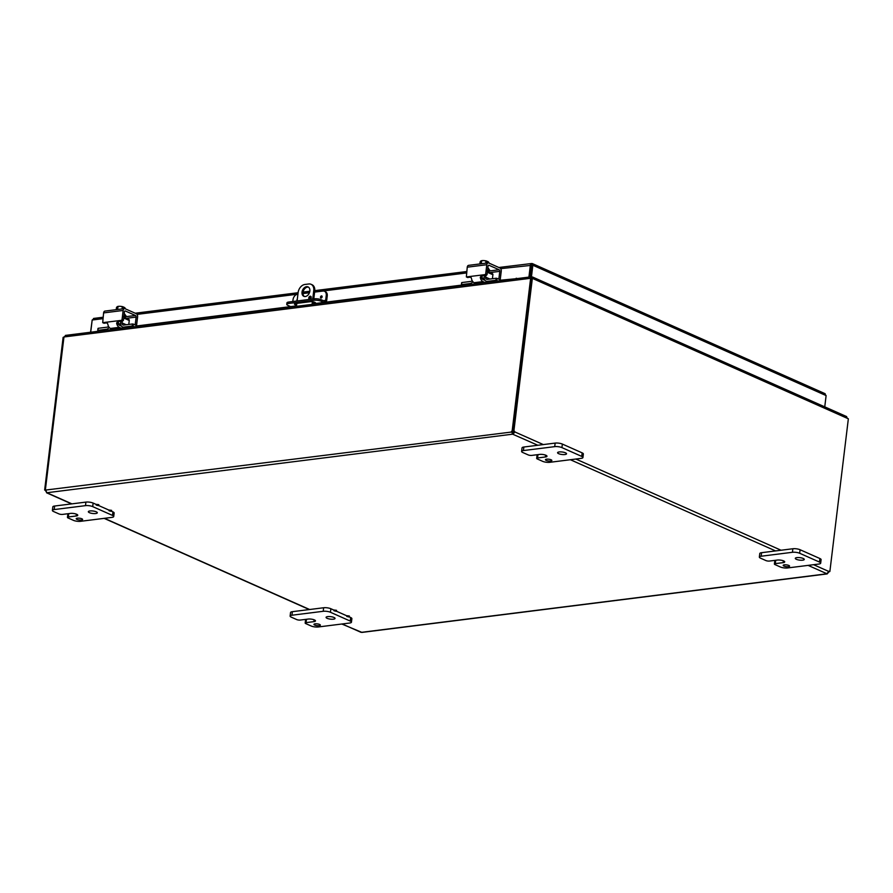 <?xml version="1.0" encoding="UTF-8"?>
<svg xmlns="http://www.w3.org/2000/svg" width="893" height="893" viewBox="0 0 893 893"><rect width="100%" height="100%" fill="white"/><g stroke="black" fill="none" stroke-linecap="round" stroke-linejoin="round"><path stroke-width="1.34" d="M77.356 518.186A3.226 0.893 6.9 0 1 80.828 518.453A3.226 0.893 6.9 0 1 82.625 519.492A3.226 0.893 6.9 0 1 79.321 519.994A3.226 0.893 6.9 0 1 76.218 518.721A3.226 0.893 6.9 0 1 77.356 518.186M76.396 514.145L76.173 515.987A4.51 1.25 6.9 0 0 77.758 515.25A4.51 1.25 6.9 0 0 75.235 513.788A4.51 1.25 6.9 0 0 70.38 513.419L62.566 514.401A2.579 0.714 6.9 0 1 58.96 513.91L53.591 511.533A5.157 1.429 6.9 0 1 52.386 510.416A5.157 1.429 6.9 0 1 54.205 509.568L85.482 505.639A5.157 1.429 6.9 0 1 92.693 506.61L112.507 515.417A5.157 1.429 6.9 0 1 113.712 516.534A5.157 1.429 6.9 0 1 111.904 517.382L80.616 521.311A5.157 1.429 6.9 0 1 73.405 520.34L68.047 517.951A2.579 0.714 6.9 0 1 67.444 517.393A2.579 0.714 6.9 0 1 68.348 516.969L68.75 513.62M96.332 504.5L93.129 503.072A5.157 1.429 -173.1 0 0 85.918 502.1L54.629 506.03A5.157 1.429 -173.1 0 0 52.821 506.878L52.386 510.416M113.712 516.534L114.137 512.995A5.157 1.429 -173.1 0 0 112.931 511.879L111.402 511.198M109.125 510.182L98.61 505.516M67.935 513.732A2.579 0.714 -173.1 0 0 67.868 513.855L67.444 517.393M89.936 510.963A4.51 1.25 6.9 0 1 94.781 511.332A4.51 1.25 6.9 0 1 97.304 512.783A4.51 1.25 6.9 0 1 92.682 513.486A4.51 1.25 6.9 0 1 88.351 511.7A4.51 1.25 6.9 0 1 89.936 510.963M76.173 515.987L68.348 516.969M784.311 564.834A3.226 0.893 6.9 0 1 787.782 565.102A3.226 0.893 6.9 0 1 789.579 566.14A3.226 0.893 6.9 0 1 786.275 566.642A3.226 0.893 6.9 0 1 783.183 565.369A3.226 0.893 6.9 0 1 784.311 564.834M783.351 560.793L783.128 562.646A4.51 1.25 6.9 0 0 784.713 561.898A4.51 1.25 6.9 0 0 782.19 560.436A4.51 1.25 6.9 0 0 777.345 560.067L769.52 561.05A2.579 0.714 6.9 0 1 765.915 560.57L760.557 558.181A5.157 1.429 6.9 0 1 759.351 557.076A5.157 1.429 6.9 0 1 761.16 556.227L792.437 552.287A5.157 1.429 6.9 0 1 799.659 553.269L819.461 562.065A5.157 1.429 6.9 0 1 820.667 563.182A5.157 1.429 6.9 0 1 818.859 564.03L787.57 567.959A5.157 1.429 6.9 0 1 780.359 566.988L775.001 564.599A2.579 0.714 6.9 0 1 774.398 564.052A2.579 0.714 6.9 0 1 775.303 563.628L775.716 560.279M820.667 563.182L821.102 559.643A5.157 1.429 -173.1 0 0 819.897 558.527L800.083 549.731A5.157 1.429 -173.1 0 0 792.872 548.749L761.584 552.689A5.157 1.429 -173.1 0 0 759.776 553.537L759.351 557.076M774.89 560.38A2.579 0.714 -173.1 0 0 774.823 560.514L774.398 564.052M796.891 557.612A4.51 1.25 6.9 0 1 801.735 557.98A4.51 1.25 6.9 0 1 804.269 559.442A4.51 1.25 6.9 0 1 799.637 560.134A4.51 1.25 6.9 0 1 795.306 558.359A4.51 1.25 6.9 0 1 796.891 557.612M783.128 562.646L775.303 563.628M315.084 623.839A3.226 0.893 6.9 0 1 318.555 624.107A3.226 0.893 6.9 0 1 320.353 625.145A3.226 0.893 6.9 0 1 317.048 625.647A3.226 0.893 6.9 0 1 313.956 624.374A3.226 0.893 6.9 0 1 315.084 623.839M314.124 619.798L313.901 621.64A4.51 1.25 6.9 0 0 315.486 620.903A4.51 1.25 6.9 0 0 312.963 619.441A4.51 1.25 6.9 0 0 308.118 619.072L300.294 620.055A2.579 0.714 6.9 0 1 296.688 619.563L291.33 617.186A5.157 1.429 6.9 0 1 290.125 616.07A5.157 1.429 6.9 0 1 291.933 615.221L323.221 611.292A5.157 1.429 6.9 0 1 330.432 612.263L350.235 621.07A5.157 1.429 6.9 0 1 351.44 622.187A5.157 1.429 6.9 0 1 349.632 623.035L318.343 626.964A5.157 1.429 6.9 0 1 311.132 625.993L305.774 623.604A2.579 0.714 6.9 0 1 305.172 623.057A2.579 0.714 6.9 0 1 306.076 622.633L306.489 619.273M334.06 610.153L330.856 608.736A5.157 1.429 -173.1 0 0 323.646 607.753L292.357 611.683A5.157 1.429 -173.1 0 0 290.549 612.542L290.125 616.07M351.44 622.187L351.875 618.648A5.157 1.429 -173.1 0 0 350.67 617.532L349.13 616.851M346.852 615.835L336.337 611.169M305.663 619.385A2.579 0.714 -173.1 0 0 305.596 619.519L305.172 623.057M327.664 616.616A4.51 1.25 6.9 0 1 332.52 616.985A4.51 1.25 6.9 0 1 335.042 618.447A4.51 1.25 6.9 0 1 330.41 619.139A4.51 1.25 6.9 0 1 326.079 617.353A4.51 1.25 6.9 0 1 327.664 616.616M313.901 621.64L306.076 622.633M312.74 299.01L313.756 290.616A7.724 5.514 114 0 0 311.032 284.287A7.724 5.514 114 0 0 308.777 283.985L304.87 284.476A7.724 5.514 114 0 0 298.117 292.58L297.101 300.974M296.811 303.386L296.454 306.344M312.092 304.379L312.416 301.722M309.849 291.107A5.157 3.672 114 0 1 303.843 296.309A5.157 3.672 114 0 1 302.582 290.102A5.157 3.672 114 0 1 308.029 286.887A5.157 3.672 114 0 1 309.849 291.107M308.777 297.894A1.607 1.15 114 0 1 310.652 296.275A1.607 1.15 114 0 1 309.346 299.211A1.607 1.15 114 0 1 308.777 297.894M313.756 290.616L314.738 291.051A7.724 5.514 -66 0 0 312.003 284.722L311.032 284.287M314.738 291.051L313.789 298.876M313.421 301.879L313.142 304.245M311.065 296.655A1.607 1.15 -66 0 0 309.904 299.267M308.498 287.155A5.157 3.672 -66 0 0 303.553 290.538A5.157 3.672 -66 0 0 304.357 296.476M546.583 459.181A3.226 0.893 6.9 0 1 550.055 459.449A3.226 0.893 6.9 0 1 551.852 460.487A3.226 0.893 6.9 0 1 548.548 460.989A3.226 0.893 6.9 0 1 545.444 459.716A3.226 0.893 6.9 0 1 546.583 459.181M545.623 455.14L545.4 456.982A4.51 1.25 6.9 0 0 546.985 456.245A4.51 1.25 6.9 0 0 544.462 454.783A4.51 1.25 6.9 0 0 539.606 454.414L531.793 455.397A2.579 0.714 6.9 0 1 528.187 454.905L522.818 452.528A5.157 1.429 6.9 0 1 521.612 451.411A5.157 1.429 6.9 0 1 523.432 450.563L554.709 446.634A5.157 1.429 6.9 0 1 561.92 447.605L581.734 456.412A5.157 1.429 6.9 0 1 582.939 457.529A5.157 1.429 6.9 0 1 581.131 458.377L549.842 462.306A5.157 1.429 6.9 0 1 542.631 461.335L537.273 458.946A2.579 0.714 6.9 0 1 536.671 458.388A2.579 0.714 6.9 0 1 537.575 457.964L537.977 454.615M582.939 457.529L583.363 453.99A5.157 1.429 -173.1 0 0 582.158 452.874L562.356 444.067A5.157 1.429 -173.1 0 0 555.145 443.095L523.856 447.025A5.157 1.429 -173.1 0 0 522.048 447.873L521.612 451.411M537.162 454.727A2.579 0.714 -173.1 0 0 537.095 454.861L536.671 458.388M559.163 451.958A4.51 1.25 6.9 0 1 564.008 452.327A4.51 1.25 6.9 0 1 566.53 453.789A4.51 1.25 6.9 0 1 561.898 454.481A4.51 1.25 6.9 0 1 557.578 452.695A4.51 1.25 6.9 0 1 559.163 451.958M545.4 456.982L537.575 457.964M98.275 505.594L96.254 505.092L98.275 505.594M96.254 505.092L96.344 504.366L98.799 504.668L98.71 505.393M111.067 511.287L109.046 510.785L111.067 511.287M109.046 510.785L109.136 510.059L111.592 510.349L111.502 511.075M336.002 611.247L333.982 610.745L336.002 611.247M333.982 610.745L334.071 610.019L336.527 610.321L336.438 611.046M348.806 616.94L346.785 616.438L348.806 616.94M346.785 616.438L346.875 615.712L349.33 616.003L349.241 616.728M530.743 273.202L530.118 276.964M531.837 278.415L532.005 276.953L531.514 278.37M531.514 278.326L531.346 276.808L65.401 335.4M531.681 276.908L530.531 278.303L63.972 336.974L66.093 335.455M63.972 336.929L45.398 489.621A1.44 1.027 114 0 1 45.945 490.023L46.581 492.791M845.905 416.462L847.714 418.504L532.987 278.638L532.474 276.975L846.698 416.618M532.987 278.638L531.201 278.493L512.716 431.185L513.877 431.04A1.44 0.926 -97.2 0 1 514.881 431.944L512.984 434.221L513.721 432.089A1.44 0.926 82.8 0 0 512.716 431.185M826.84 573.752L828.76 571.442A1.44 0.926 -97.2 0 1 829.876 571.475L848.35 418.795L847.714 418.504M829.876 571.475L829.128 571.799A1.44 1.027 -66 0 0 828.481 572.357L827.186 573.92M63.838 337.264L63.124 337.353L44.65 490.045L45.811 489.844A1.44 0.926 -97.2 0 1 45.856 489.889M531.19 278.538L530.531 278.303M530.632 278.292L512.158 430.928L512.716 431.174M512.738 431.185L513.14 431.352A1.44 1.027 -66 0 0 512.482 431.922L513.162 432.759M537.854 445.272L512.638 434.177L511.499 431.486A1.44 1.027 114 0 1 512.158 430.928M45.945 490.023L512.482 431.922M47.083 492.713L512.638 434.177L512.816 432.714M341.84 624.017L361.966 632.411L827.152 573.92M47.061 492.702L45.655 490.949A1.44 0.926 82.8 0 0 44.65 490.045M513.721 432.089L514.881 431.944L543.324 444.58M513.877 431.04L532.351 278.348M297.123 300.762A1.139 0.804 114 0 1 297.313 299.177M321.134 298.028A1.139 0.804 114 0 1 321.726 295.907A1.139 0.804 114 0 1 321.134 298.028M292.804 301.51L293.027 299.657A5.157 3.672 114 0 1 297.525 294.244L297.916 294.199M323.858 302.437L321.212 301.254L321.391 299.802A5.157 1.429 -173.1 0 0 314.18 298.831L288.763 302.024A5.157 1.429 -173.1 0 0 286.943 302.872L286.765 304.323A5.157 1.429 6.9 0 0 287.97 305.439L290.627 306.612M327.24 295.907A5.157 3.672 -66 0 0 325.42 291.687L324.438 291.252A5.157 3.672 114 0 1 326.258 295.471L327.24 295.907L326.615 301.064A2.579 1.663 -97.2 0 1 326.28 302.124M314.604 292.1L322.942 291.051A5.157 3.672 114 0 1 324.438 291.252M321.391 299.802L324.684 301.265A1.284 0.826 82.8 0 0 325.666 300.405L326.258 295.471M314.18 298.831L314.001 300.282A5.157 1.429 6.9 0 1 321.212 301.254M314.001 300.282L288.584 303.475L288.763 302.024M295.918 303.497A3.215 0.893 -173.1 0 0 296.766 303.72M313.376 302.214L314.269 302.102M286.765 304.323A5.157 1.429 6.9 0 1 288.584 303.475M309.436 292.748L302.961 293.563M296.588 305.172A3.215 0.893 6.9 0 1 294.478 304.066A3.215 0.893 6.9 0 1 295.605 303.531L310.262 301.689A3.215 0.893 6.9 0 1 313.722 301.957A3.215 0.893 6.9 0 1 315.53 302.995A3.215 0.893 6.9 0 1 314.392 303.52L313.209 303.676M122.475 327.753L123.982 327.564M137.366 325.889L296.509 305.875M313.197 303.776L462.049 285.057M486.127 282.032L487.634 281.842M501.018 280.156L516.065 278.728M517.393 278.56L516.187 278.248M531.737 265.042L530.297 276.942M824.451 393.601L826.114 395.577L824.752 406.862M531.447 276.808L532.853 265.243L531.726 263.502L498.852 267.487M826.114 395.577L532.853 265.243L531.38 265.344L529.962 276.975M825.154 393.713L532.284 263.558L530.453 264.417L528.924 277.109M90.706 332.218L92.18 320.018L94.133 318.522M92.169 320.096L90.573 332.229M531.726 263.502L531.38 265.344L500.683 268.648M512.303 432.201A3.405 0.938 6.9 0 1 513.006 432.748M123.837 327.497L122.486 327.675M126.315 318.31L136.127 317.082L135.178 324.918M122.866 320.944L123.413 320.297L122.04 319.694L121.493 320.341L122.866 320.944L119.528 321.368A2.065 1.473 114 0 0 118.523 321.904L118.099 323.701A2.579 1.663 82.8 0 0 119.271 325.175L121.437 326.135M121.548 328.334L119.305 327.34A5.157 3.315 -97.2 0 1 116.626 323.043L118.155 320.754L102.706 322.652L103.599 312.907L123.156 310.451A2.579 1.663 -97.2 0 1 124.484 308.632A2.579 1.663 -97.2 0 1 125.098 308.732L136.249 313.677A2.579 1.663 -97.2 0 1 137.6 316.87L136.551 325.521M121.493 320.341L118.155 320.754L119.528 321.368M122.04 319.694L123.156 310.451M103.934 323.143L107.417 322.898M106.825 322.34L107.83 324.148A5.157 3.315 82.8 0 0 110.498 328.445L112.741 329.45M136.127 317.082A1.284 0.826 82.8 0 0 135.457 315.486L125.444 316.736M124.808 311.088L125.4 311.021A1.284 0.826 82.8 0 0 124.428 311.88L123.413 320.297M125.4 311.021L135.457 315.486M125.4 315.329A2.891 0.804 6.9 0 1 126.002 315.921A2.891 0.804 6.9 0 1 125.511 316.301M124.484 308.632L104.927 311.088A2.579 1.663 82.8 0 0 103.599 312.907M123.201 307.806L124.25 307.315A6.653 4.744 114 0 1 124.294 307.359L124.138 308.677M123.078 308.811L123.312 306.913A6.653 4.744 -66 0 0 123.256 306.868A3.862 1.072 6.9 0 0 120.198 306.31A5.47 5.135 -30.8 0 0 117.965 306.634A5.47 1.619 -78 0 0 117.396 306.612A5.47 1.619 -78 0 0 117.262 306.679A5.47 1.619 -78 0 0 116.458 307.639L116.213 309.67M125.12 308.732L125.187 308.174A5.47 3.516 82.8 0 0 124.707 307.683A5.47 3.516 82.8 0 0 124.294 307.359M123.312 306.913A5.47 3.516 82.8 0 0 122.33 306.902A5.47 5.135 -30.8 0 0 120.198 306.31A3.862 1.072 6.9 0 0 117.43 306.589A3.862 1.072 6.9 0 1 117.43 306.589A6.697 6.697 0 0 0 117.396 306.612M122.084 308.933L122.33 306.902M120.6 324.137A2.579 0.714 -173.1 0 0 118.099 323.69L116.626 323.043M117.619 309.491L117.965 306.634M124.127 314.414A5.157 1.429 6.9 0 1 124.786 314.838M124.194 313.823A5.157 1.429 6.9 0 1 125.176 314.838L125.143 315.084M125.031 317.808L122.832 316.524L125.042 317.808M128.782 324.449L129.262 320.475A1.284 0.915 -66 0 0 128.804 319.426L123.781 317.194M99.212 331.147L97.761 330.432L98.152 328.524M98.23 328.289L107.037 327.184A2.579 1.842 -66 0 0 108.488 326.313M133.102 326.146L133.347 324.092L132.477 323.98L132.231 326.023L134.397 326.726M133.347 324.092L138.181 326.246M132.231 326.023L123.904 327.072A5.157 3.672 114 0 1 122.408 326.86A5.157 3.672 114 0 1 120.588 322.652L120.756 321.212M109.259 327.485A5.157 3.672 114 0 1 106.312 329.283L97.973 330.332M126.248 324.762L122.006 322.875A2.579 1.842 -66 0 0 122.921 324.985A2.579 1.842 -66 0 0 123.669 325.085L132.477 323.98M122.006 322.875L122.229 321.034M487.478 281.775L486.127 281.942M489.956 272.588L499.779 271.349L498.83 279.185M486.518 275.223L487.065 274.575L485.692 273.961L485.145 274.609L486.518 275.223L483.18 275.636A2.065 1.473 114 0 0 482.175 276.171L481.751 277.969A2.579 1.663 82.8 0 0 482.923 279.442L485.089 280.402M485.2 282.612L482.946 281.608A5.157 3.315 -97.2 0 1 480.278 277.31L481.807 275.033L466.358 276.93L467.251 267.186L486.808 264.719A2.579 1.663 -97.2 0 1 488.136 262.899A2.579 1.663 -97.2 0 1 488.75 263L499.901 267.956A2.579 1.663 -97.2 0 1 501.252 271.148L500.203 279.799M485.145 274.609L481.807 275.033L483.18 275.636M485.692 273.961L486.808 264.719M467.586 277.422L471.058 277.165M470.477 276.618L471.471 278.426A5.157 3.315 82.8 0 0 474.15 282.713L476.393 283.717M499.779 271.349A1.284 0.826 82.8 0 0 499.109 269.753L489.096 271.014M488.46 265.366L489.051 265.288A1.284 0.826 82.8 0 0 488.08 266.147L487.065 274.575M489.051 265.288L499.109 269.753M489.04 269.608A2.891 0.804 6.9 0 1 489.654 270.199A2.891 0.804 6.9 0 1 489.163 270.568M488.136 262.899L468.579 265.355A2.579 1.663 82.8 0 0 467.251 267.186M486.852 262.084L487.902 261.582A6.653 4.744 114 0 1 487.946 261.627L487.79 262.944M486.964 261.191A6.653 4.744 -66 0 0 486.908 261.147A3.862 1.072 6.9 0 0 483.85 260.589A5.47 5.135 -30.8 0 0 481.617 260.912A5.47 1.619 -78 0 0 481.048 260.879A3.862 1.072 6.9 0 1 481.081 260.868A3.862 1.072 6.9 0 1 483.85 260.589A5.47 5.135 -30.8 0 1 485.971 261.169A5.47 3.516 82.8 0 1 486.964 261.191L486.73 263.078M488.772 263.011L488.839 262.442A5.47 3.516 82.8 0 0 488.359 261.95A5.47 3.516 82.8 0 0 487.946 261.627M485.725 263.201L485.971 261.169M484.24 278.404A2.579 0.714 -173.1 0 0 481.751 277.957L480.278 277.31M481.081 260.868A6.697 6.697 0 0 0 481.048 260.879A5.47 1.619 -78 0 0 480.914 260.957A5.47 1.619 -78 0 0 480.11 261.917L479.865 263.937M481.271 263.77L481.617 260.912M487.768 268.693A5.157 1.429 6.9 0 1 488.438 269.117M487.846 268.101A5.157 1.429 6.9 0 1 488.828 269.106L488.795 269.351M488.683 272.075L486.484 270.791L488.683 272.075M492.423 278.716L492.903 274.743A1.284 0.915 -66 0 0 492.456 273.693L487.433 271.461M462.864 285.414L461.413 284.711L461.804 282.791M461.882 282.556L470.689 281.451A2.579 1.842 -66 0 0 472.14 280.581M496.742 280.413L496.999 278.37L496.128 278.248L495.883 280.302L498.048 280.994M496.999 278.37L501.833 280.514M495.883 280.302L487.556 281.34A5.157 3.672 114 0 1 486.06 281.139A5.157 3.672 114 0 1 484.24 276.919L484.408 275.49M472.91 281.753A5.157 3.672 114 0 1 469.952 283.561L461.625 284.599M489.9 279.04L485.658 277.154A2.579 1.842 -66 0 0 486.562 279.252A2.579 1.842 -66 0 0 487.321 279.364L496.128 278.248M485.658 277.154L485.881 275.301M54.205 509.568L54.629 506.03M112.931 511.879L112.507 515.417M92.693 506.61L93.129 503.072M85.918 502.1L85.482 505.639M761.16 556.227L761.584 552.689M819.897 558.527L819.461 562.065M799.659 553.269L800.083 549.731M792.872 548.749L792.437 552.287M291.933 615.221L292.357 611.683M350.67 617.532L350.235 621.07M330.432 612.263L330.856 608.736M323.646 607.753L323.221 611.292M523.432 450.563L523.856 447.025M582.158 452.874L581.734 456.412M561.92 447.605L562.356 444.067M555.145 443.095L554.709 446.634M361.274 632.356L826.84 573.808M47.05 492.813L71.92 503.864M104.448 518.32L309.648 609.517M342.175 623.973L360.928 632.3M575.851 459.035L781.051 550.233M813.579 564.689L828.76 571.442M826.862 573.719L808.109 565.381M775.582 550.925L570.381 459.728M297.313 299.222A1.139 0.804 -66 0 0 297.123 300.74M321.86 297.536L322.105 296.978M321.748 295.918A1.139 0.804 -66 0 0 320.821 297.983M325.666 300.405L323.389 300.695M314.548 302.214L314.392 303.52M466.559 272.945L314.615 292.044M309.458 292.692L302.961 293.507M297.927 294.143L137.031 314.381M102.907 318.667L92.18 320.018M531.402 264.975L530.453 264.417M122.419 326.871L122.252 328.244M104.258 323.288L102.885 322.674M106.222 322.261L107.305 322.741M110.498 328.445L119.305 327.34M125.6 327.831L123.904 327.072M123.692 317.997L129.262 320.475M106.312 329.283L108.008 330.042M488.449 282.199L486.06 281.139L485.904 282.523M467.91 277.567L466.537 276.953M469.874 276.529L470.957 277.02M474.15 282.713L482.946 281.608M489.252 282.099L487.556 281.34M487.344 272.276L492.903 274.743M469.952 283.561L471.66 284.309M46.603 492.802L71.585 503.898M104.101 518.353L309.313 609.562M93.542 318.455L103.075 317.249M135.2 313.22L298.095 292.725M303.062 292.1L309.826 291.252M314.771 290.638L466.726 271.528M122.575 326.938L122.419 328.233M102.706 322.652L104.079 323.266M123.826 316.848L125.21 317.83M125.355 317.439L123.893 316.278M124.116 314.515L125.489 316.211M125.5 316.245L124.038 315.095M123.971 315.687L125.344 317.395M97.761 330.432L98.007 328.39M122.408 326.86L124.797 327.932M486.216 281.206L486.06 282.501M466.358 276.93L467.731 277.533M487.478 271.126L488.862 272.097M489.007 271.706L487.545 270.557M487.757 268.782L489.141 270.49M489.152 270.523L487.69 269.362M487.623 269.965L488.996 271.673M461.413 284.711L461.659 282.657"/></g></svg>
